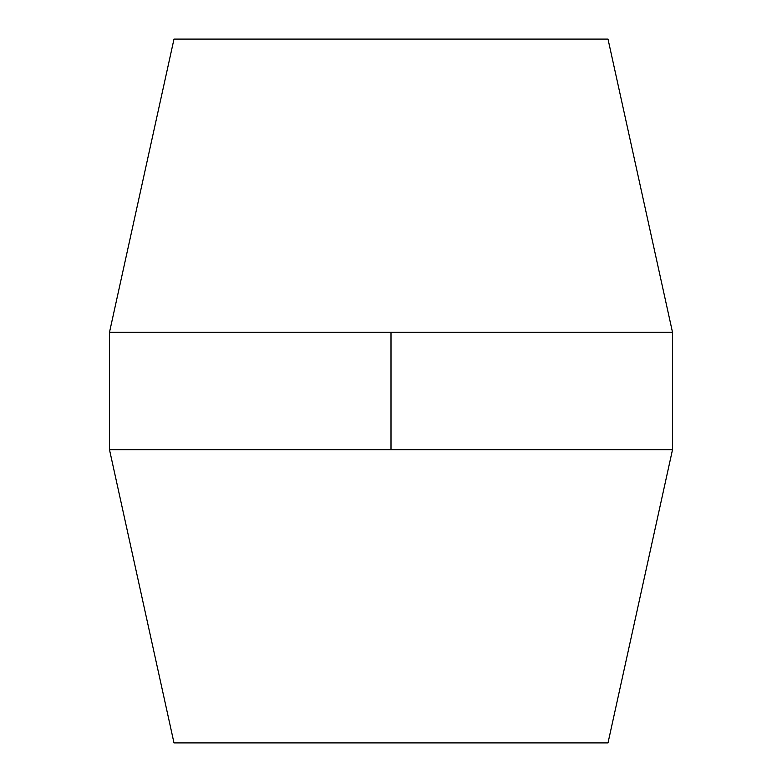 <?xml version="1.0" encoding="UTF-8"?>
<svg xmlns="http://www.w3.org/2000/svg" width="782" height="782" viewBox="0 0 782 782"><rect width="100%" height="100%" fill="white"/><g stroke="black" fill="none" stroke-linecap="round" stroke-linejoin="round"><path stroke-width="1.17" d="M672.52 449.65L608.005 742.9L173.995 742.9L109.48 449.65L109.48 332.35L672.52 332.35L672.52 449.65L109.48 449.65M672.52 332.35L608.005 39.1L173.995 39.1L109.48 332.35M391 449.65L391 332.35"/></g></svg>
